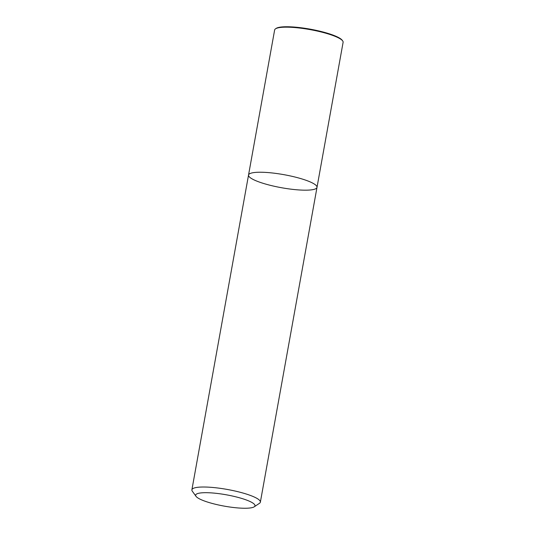 <?xml version="1.0" encoding="UTF-8"?>
<svg xmlns="http://www.w3.org/2000/svg" width="535" height="535" viewBox="0 0 535 535"><rect width="100%" height="100%" fill="white"/><g stroke="black" fill="none" stroke-linecap="round" stroke-linejoin="round"><path stroke-width="0.8" d="M342.681 40.907L342.219 40.272A34.207 6.527 10.2 0 0 340.494 38.701A34.207 6.527 10.2 0 0 306.782 28.582A34.207 6.527 10.2 0 0 276.174 28.388L275.518 28.823A34.788 6.641 -169.8 0 1 306.642 29.024A34.788 6.641 -169.8 0 1 340.929 39.316A34.788 6.641 -169.8 0 1 342.681 40.914A34.788 6.641 -169.8 0 1 343.109 42.298L317.001 187.364A34.788 6.641 -169.8 0 0 314.827 184.381A34.788 6.641 -169.8 0 0 277.204 173.594A34.788 6.641 -169.8 0 0 248.534 175.052A34.788 6.641 -169.8 0 0 281.604 187.738A34.788 6.641 -169.8 0 0 317.001 187.364A34.788 6.641 -169.8 0 0 314.827 184.381A34.788 6.641 -169.8 0 0 277.204 173.594A34.788 6.641 -169.8 0 0 248.534 175.052L191.891 489.826A34.788 6.641 10.2 0 1 220.574 488.375A34.788 6.641 10.2 0 1 258.191 499.168A34.788 6.641 10.2 0 1 260.364 502.151A34.788 6.641 10.2 0 1 259.482 503.301L254.232 506.805A30.147 5.751 -169.8 0 0 226.345 494.808A30.147 5.751 -169.8 0 0 196.017 496.333A30.147 5.751 -169.8 0 0 197.542 497.717A30.147 5.751 -169.8 0 0 227.255 506.632A30.147 5.751 -169.8 0 0 254.232 506.805M196.017 496.333L192.319 491.217A34.788 6.641 10.2 0 1 191.891 489.826M275.518 28.823A34.788 6.641 -169.8 0 0 274.636 29.98L248.534 175.045M317.001 187.364L260.364 502.151"/></g></svg>
